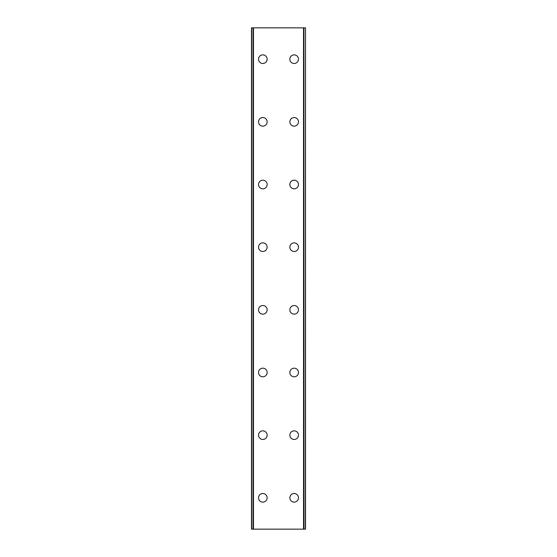 <?xml version="1.0" encoding="UTF-8"?>
<svg xmlns="http://www.w3.org/2000/svg" width="557" height="557" viewBox="0 0 557 557"><rect width="100%" height="100%" fill="white"/><g stroke="black" fill="none" stroke-linecap="round" stroke-linejoin="round"><path stroke-width="0.84" d="M258.525 497.819A4.31 4.31 0 0 1 262.834 493.509A4.31 4.31 0 0 1 267.144 497.819A4.31 4.31 0 0 1 262.834 502.129A4.31 4.31 0 0 1 258.525 497.819M258.525 435.156A4.31 4.31 0 0 1 262.834 430.846A4.31 4.31 0 0 1 267.144 435.156A4.31 4.31 0 0 1 262.834 439.466A4.31 4.31 0 0 1 258.525 435.156M258.525 372.494A4.31 4.31 0 0 1 262.834 368.184A4.31 4.31 0 0 1 267.144 372.494A4.31 4.31 0 0 1 262.834 376.804A4.31 4.31 0 0 1 258.525 372.494M258.525 309.831A4.31 4.31 0 0 1 262.834 305.521A4.31 4.31 0 0 1 267.144 309.831A4.31 4.31 0 0 1 262.834 314.141A4.31 4.31 0 0 1 258.525 309.831M258.525 247.169A4.31 4.31 0 0 1 262.834 242.859A4.31 4.31 0 0 1 267.144 247.169A4.31 4.31 0 0 1 262.834 251.479A4.31 4.31 0 0 1 258.525 247.169M258.525 184.506A4.31 4.31 0 0 1 262.834 180.196A4.31 4.31 0 0 1 267.144 184.506A4.31 4.31 0 0 1 262.834 188.816A4.31 4.31 0 0 1 258.525 184.506M258.525 121.844A4.31 4.31 0 0 1 262.834 117.534A4.31 4.31 0 0 1 267.144 121.844A4.31 4.31 0 0 1 262.834 126.154A4.31 4.31 0 0 1 258.525 121.844M258.525 59.181A4.31 4.31 0 0 1 262.834 54.871A4.31 4.31 0 0 1 267.144 59.181A4.31 4.31 0 0 1 262.834 63.491A4.31 4.31 0 0 1 258.525 59.181M289.856 497.819A4.31 4.31 0 0 1 294.166 493.509A4.31 4.31 0 0 1 298.475 497.819A4.31 4.31 0 0 1 294.166 502.129A4.31 4.31 0 0 1 289.856 497.819M289.856 435.156A4.31 4.31 0 0 1 294.166 430.846A4.31 4.31 0 0 1 298.475 435.156A4.31 4.31 0 0 1 294.166 439.466A4.31 4.31 0 0 1 289.856 435.156M289.856 372.494A4.31 4.31 0 0 1 294.166 368.184A4.31 4.31 0 0 1 298.475 372.494A4.31 4.31 0 0 1 294.166 376.804A4.31 4.31 0 0 1 289.856 372.494M289.856 309.831A4.31 4.31 0 0 1 294.166 305.521A4.31 4.31 0 0 1 298.475 309.831A4.31 4.31 0 0 1 294.166 314.141A4.31 4.31 0 0 1 289.856 309.831M289.856 247.169A4.31 4.31 0 0 1 294.166 242.859A4.31 4.31 0 0 1 298.475 247.169A4.31 4.31 0 0 1 294.166 251.479A4.31 4.31 0 0 1 289.856 247.169M289.856 184.506A4.31 4.31 0 0 1 294.166 180.196A4.31 4.31 0 0 1 298.475 184.506A4.31 4.31 0 0 1 294.166 188.816A4.31 4.31 0 0 1 289.856 184.506M289.856 121.844A4.31 4.31 0 0 1 294.166 117.534A4.31 4.31 0 0 1 298.475 121.844A4.31 4.31 0 0 1 294.166 126.154A4.31 4.31 0 0 1 289.856 121.844M289.856 59.181A4.31 4.31 0 0 1 294.166 54.871A4.31 4.31 0 0 1 298.475 59.181A4.31 4.31 0 0 1 294.166 63.491A4.31 4.31 0 0 1 289.856 59.181M305.354 27.85L251.479 27.85L251.479 529.15L305.521 529.15L305.521 27.85L305.354 529.15M305.521 27.85L305.521 529.15M251.479 529.15L251.479 27.85M253.059 27.85L253.059 529.15M253.47 27.85L253.47 529.15M303.53 27.85L303.53 529.15M303.941 27.85L303.941 529.15M251.646 27.85L251.646 529.15M253.122 27.85L253.122 529.15M303.878 27.85L303.878 529.15"/></g></svg>
